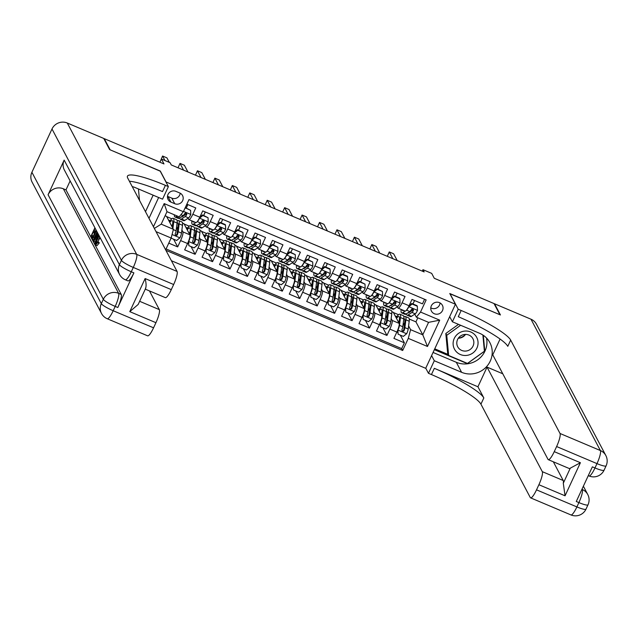 <?xml version="1.0" encoding="UTF-8"?>
<svg xmlns="http://www.w3.org/2000/svg" width="638" height="638" viewBox="0 0 638 638"><rect width="100%" height="100%" fill="white"/><g stroke="black" fill="none" stroke-linecap="round" stroke-linejoin="round"><path stroke-width="0.96" d="M439.486 302.667A6.189 5.973 152.1 0 0 431.44 311.105A6.189 5.973 152.1 0 0 441.344 312.253A6.189 5.973 152.1 0 0 439.486 302.667M430.786 307.875A6.189 5.973 152.1 0 0 440.084 302.962M171.399 260.727L425.698 368.317L455.444 304.238L165.896 181.902M455.444 304.238L449.774 293.52L499.913 314.733L494.011 303.56L434.287 278.296L431.687 273.375L422.97 269.691L422.292 271.142M104.066 139.068L104.257 138.661L163.982 163.934L161.382 159.014L159.907 162.204M160.226 171.175L110.159 149.826L104.257 138.661M424.597 299.27L422.468 303.855L412.004 299.429L409.07 305.746L402.092 302.795A7.736 1.587 112.9 0 1 398.136 308.138A7.736 1.587 112.9 0 1 397.937 307.939L397.322 306.782M402.092 302.795L405.026 296.479L394.563 292.052L391.628 298.369L384.65 295.418A7.736 1.587 112.9 0 1 380.695 300.761A7.736 1.587 112.9 0 1 380.495 300.562L379.881 299.405M384.65 295.418L387.585 289.094L377.122 284.668L374.187 290.992L367.217 288.041A7.736 1.587 112.9 0 1 363.253 293.384A7.736 1.587 112.9 0 1 363.054 293.177L362.448 292.029M367.217 288.041L370.152 281.717L359.688 277.291L356.754 283.615L349.776 280.664A7.736 1.587 112.9 0 1 345.82 285.999A7.736 1.587 112.9 0 1 345.621 285.8L345.006 284.644M349.776 280.664L352.71 274.34L342.247 269.914L339.312 276.238L332.334 273.287A7.736 1.587 112.9 0 1 328.379 278.623A7.736 1.587 112.9 0 1 328.179 278.423L327.565 277.267M332.334 273.287L335.269 266.963L324.806 262.537L321.871 268.853L314.901 265.902A7.736 1.587 112.9 0 1 310.937 271.246A7.736 1.587 112.9 0 1 310.738 271.046L310.132 269.89M314.901 265.902L317.836 259.586L307.372 255.16L304.438 261.476L297.46 258.526A7.736 1.587 112.9 0 1 293.504 263.869A7.736 1.587 112.9 0 1 293.297 263.669L292.69 262.513M297.46 258.526L300.394 252.209L289.931 247.783L286.996 254.099L280.018 251.149A7.736 1.587 112.9 0 1 276.063 256.492A7.736 1.587 112.9 0 1 275.863 256.293L275.249 255.136M280.018 251.149L282.953 244.825L272.49 240.398L269.555 246.723L262.585 243.772A7.736 1.587 112.9 0 1 258.621 249.115A7.736 1.587 112.9 0 1 258.422 248.908L257.816 247.759M262.585 243.772L265.52 237.448L255.056 233.022L252.122 239.346L245.144 236.395A7.736 1.587 112.9 0 1 241.18 241.73A7.736 1.587 112.9 0 1 240.981 241.531L240.374 240.374M245.144 236.395L248.078 230.071L237.615 225.645L234.68 231.969L227.702 229.018A7.736 1.587 112.9 0 1 223.747 234.353A7.736 1.587 112.9 0 1 223.547 234.154L222.933 232.998M227.702 229.018L230.637 222.694L220.174 218.268L217.239 224.584L210.269 221.633A7.736 1.587 112.9 0 1 206.305 226.976A7.736 1.587 112.9 0 1 206.106 226.777L205.492 225.621M210.269 221.633L213.204 215.317L202.74 210.891L199.806 217.207A7.736 1.587 112.9 0 1 195.842 222.55L193.489 224.105A14.802 3.038 112.9 0 1 192.405 224.369A14.802 3.038 112.9 0 1 191.894 220.876M168.767 243.134L177.675 246.906L173.608 239.202M182.556 223.133L183.999 223.739L189.853 234.816A7.736 1.587 112.9 0 1 187.58 243.533L184.653 249.857L195.116 254.283L191.041 246.579M199.997 230.509L201.441 231.115L207.294 242.201A7.736 1.587 -67.1 0 1 205.021 250.909L202.087 257.234L212.55 261.66L208.482 253.964M217.43 237.886L218.874 238.492L224.736 249.578A7.736 1.587 -67.1 0 1 222.463 258.286L219.528 264.611L229.991 269.037L225.924 261.341M234.872 245.263L236.315 245.877L242.169 256.954A7.736 1.587 -67.1 0 1 239.904 265.671L236.969 271.987L247.432 276.413L243.357 268.718M252.313 252.64L253.757 253.254L259.61 264.331A7.736 1.587 -67.1 0 1 257.337 273.048L254.403 279.364L264.866 283.79L260.798 276.094M269.754 260.017L271.19 260.631L277.051 271.708A7.736 1.587 -67.1 0 1 274.779 280.425L271.844 286.741L282.307 291.175L278.24 283.471M287.188 267.402L288.631 268.008L294.485 279.085A7.736 1.587 -67.1 0 1 292.22 287.802L289.285 294.126L299.748 298.552L295.681 290.848M304.629 274.779L306.073 275.385L311.926 286.47A7.736 1.587 -67.1 0 1 309.653 295.179L306.719 301.503L317.182 305.929L313.114 298.233M322.07 282.156L323.514 282.762L329.368 293.847A7.736 1.587 -67.1 0 1 327.095 302.556L324.16 308.88L334.623 313.306L330.556 305.61M339.504 289.532L340.947 290.146L346.801 301.224A7.736 1.587 -67.1 0 1 344.536 309.94L341.601 316.257L352.064 320.683L347.997 312.987M356.945 296.909L358.389 297.523L364.242 308.601A7.736 1.587 -67.1 0 1 361.969 317.317L359.034 323.633L369.498 328.06L365.43 320.364M374.386 304.286L375.83 304.9L381.684 315.977A7.736 1.587 -67.1 0 1 379.411 324.694L376.476 331.01L386.939 335.444L382.872 327.741M395.233 302.827L394.547 301.535M377.792 295.45L377.114 294.158M360.35 288.065L359.673 286.773M342.917 280.688L342.231 279.396M325.476 273.311L324.79 272.019M308.034 265.934L307.356 264.642M290.601 258.557L289.915 257.266M273.16 251.181L272.474 249.889M255.718 243.804L255.041 242.504M238.285 236.419L237.599 235.127M220.844 229.042L220.158 227.75M203.402 221.665L202.724 220.373M161.382 159.014L170.107 162.706L171.287 164.939L424.15 271.924L422.97 269.691M170.92 202.094L174.756 203.721A5.997 5.79 152.1 0 0 182.548 195.547A5.997 5.79 152.1 0 0 179.741 192.979L175.905 191.36A5.997 5.79 152.1 0 0 168.105 199.527A5.997 5.79 152.1 0 0 170.92 202.094L167.969 196.512L171.805 198.131A5.997 5.79 152.1 0 0 180.211 193.21M148.989 218.316L158.647 197.509M409.261 319.048L415.936 321.871L422.787 334.822L428.569 322.357L416.367 317.19L420.522 312.054L426.152 299.932L188.984 199.582L183.353 211.704L179.198 216.848L166.989 211.68L161.199 224.153L173.408 229.313L171.136 238.03L165.649 249.849M420.522 312.054L439.71 320.164L427.484 346.49L408.304 338.371L402.674 350.493L165.904 250.319M171.136 238.03L156.031 231.642M153.431 226.729L164.173 203.594L183.353 211.704M391.166 318.553L392.147 320.404A7.736 1.587 112.9 0 1 389.874 329.12L386.939 335.444M391.82 311.663L393.263 312.277L399.117 323.354L392.147 320.404M373.724 311.177L374.705 313.027A7.736 1.587 112.9 0 1 372.433 321.743L369.498 328.06M351.562 294.86L351.586 294.9A14.802 3.038 -67.1 0 1 353.037 294.373A14.802 3.038 -67.1 0 1 353.572 297.699L356.889 299.102A14.802 3.038 -67.1 0 0 356.347 295.769L353.037 294.373M356.291 303.792L357.264 305.65A7.736 1.587 112.9 0 1 354.999 314.367L352.064 320.683M338.85 296.415L339.831 298.273A7.736 1.587 112.9 0 1 337.558 306.982L334.623 313.306M321.408 289.038L322.389 290.896A7.736 1.587 112.9 0 1 320.116 299.605L317.182 305.929M299.246 272.721L299.27 272.769A14.802 3.038 -67.1 0 1 300.721 272.235A14.802 3.038 -67.1 0 1 301.256 275.56L304.573 276.964A14.802 3.038 -67.1 0 0 304.031 273.638L300.721 272.235M303.967 281.661L304.948 283.511A7.736 1.587 112.9 0 1 302.683 292.228L299.748 298.552M286.534 274.284L287.515 276.134A7.736 1.587 112.9 0 1 285.242 284.851L282.307 291.175M269.092 266.907L270.073 268.757A7.736 1.587 112.9 0 1 267.8 277.474L264.866 283.79M251.651 259.522L252.632 261.381A7.736 1.587 112.9 0 1 250.367 270.097L247.432 276.413M234.218 252.146L235.199 254.004A7.736 1.587 112.9 0 1 232.926 262.712L229.991 269.037M216.776 244.769L217.757 246.627A7.736 1.587 112.9 0 1 215.484 255.336L212.55 261.66M199.335 237.392L200.316 239.242A7.736 1.587 112.9 0 1 198.043 247.959L195.116 254.283M186.854 204.168L195.762 207.94L192.828 214.256A7.736 1.587 112.9 0 1 188.864 219.6A7.736 1.587 112.9 0 1 188.665 219.4L188.058 218.244M185.969 214.288L185.283 212.996M181.902 230.015L182.883 231.865A7.736 1.587 112.9 0 1 180.61 240.582L177.675 246.906M166.071 248.94L401.685 348.619L404.38 342.821L400.313 335.117M399.117 323.354A7.736 1.587 -67.1 0 1 396.852 332.071L393.917 338.395L404.38 342.821M416.367 317.19L414.764 314.159M412.674 310.204L411.988 308.912M165.106 215.748L166.558 216.362L173.408 229.313M160.29 171.04L165.96 181.766M415.936 321.871L417.818 317.812M403.878 316.99L403.902 317.038A14.802 3.038 -67.1 0 1 405.353 316.504A14.802 3.038 -67.1 0 1 405.888 319.829L409.205 321.233A14.802 3.038 -67.1 0 0 408.663 317.907L405.353 316.504M408.607 325.93L410.577 329.663L422.787 334.822L427.484 346.49M166.701 216.625L171.829 218.802M184.143 224.01L189.271 226.179M201.576 231.387L206.712 233.556M219.017 238.764L224.153 240.933M236.459 246.14L241.587 248.31M253.892 253.517L259.028 255.686M271.333 260.894L276.469 263.071M288.775 268.279L293.903 270.448M306.216 275.656L311.344 277.825M323.649 283.033L328.785 285.202M341.091 290.41L346.219 292.579M358.532 297.786L363.66 299.956M375.965 305.163L381.101 307.341M393.407 312.54L398.535 314.717M186.727 207.047L187.867 204.599M168.472 219.982L170.131 220.676M204.168 214.424L205.308 211.976M185.913 227.359L187.572 228.061M203.347 234.736L205.005 235.438M214.631 232.631A14.802 3.038 -67.1 0 0 215.253 234.034A14.802 3.038 -67.1 0 0 216.338 233.771L220.118 231.267A5.128 1.053 -67.1 0 0 221.689 229.154L221.043 227.678L219.6 228.268A5.128 1.053 112.9 0 1 218.021 230.382L214.24 232.886L210.931 231.482L213.283 229.927A7.736 1.587 -67.1 0 0 217.239 224.584M221.609 221.801L222.742 219.352M220.788 242.113L222.447 242.815M232.065 240.008A14.802 3.038 -67.1 0 0 232.695 241.411A14.802 3.038 -67.1 0 0 233.779 241.148L237.551 238.652A5.128 1.053 -67.1 0 0 239.13 236.531L238.484 235.063L237.041 235.645A5.128 1.053 112.9 0 1 235.462 237.767L231.682 240.263L228.372 238.867L230.725 237.304A7.736 1.587 -67.1 0 0 234.68 231.969M239.043 229.178L240.183 226.729M238.229 249.49L239.888 250.192M249.506 247.392A14.802 3.038 -67.1 0 0 250.128 248.788A14.802 3.038 -67.1 0 0 251.213 248.525L254.993 246.029A5.128 1.053 -67.1 0 0 256.572 243.907L255.918 242.44L254.474 243.022A5.128 1.053 112.9 0 1 252.903 245.144L249.123 247.64L245.805 246.244L248.158 244.681A7.736 1.587 -67.1 0 0 252.122 239.346M256.484 236.554L257.624 234.106M255.671 256.867L257.321 257.569M266.947 254.769A14.802 3.038 -67.1 0 0 267.569 256.165A14.802 3.038 -67.1 0 0 268.654 255.91L272.434 253.406A5.128 1.053 -67.1 0 0 274.005 251.284L273.359 249.817L271.916 250.399A5.128 1.053 112.9 0 1 270.337 252.52L266.564 255.025L263.247 253.621L265.599 252.066A7.736 1.587 -67.1 0 0 269.555 246.723M273.925 243.931L275.058 241.491M273.104 264.252L274.763 264.945M284.381 262.146A14.802 3.038 -67.1 0 0 285.011 263.542A14.802 3.038 -67.1 0 0 286.095 263.287L289.867 260.782A5.128 1.053 -67.1 0 0 291.446 258.669L290.8 257.194L289.357 257.784A5.128 1.053 112.9 0 1 287.778 259.897L283.998 262.401L280.688 260.998L283.041 259.443A7.736 1.587 -67.1 0 0 286.996 254.099M291.367 251.316L292.499 248.868M290.545 271.629L292.204 272.33M301.822 269.523A14.802 3.038 -67.1 0 0 302.444 270.919A14.802 3.038 -67.1 0 0 303.529 270.664L307.309 268.159A5.128 1.053 -67.1 0 0 308.888 266.046L308.234 264.571L306.79 265.161A5.128 1.053 112.9 0 1 305.219 267.274L301.439 269.778L298.121 268.375L300.474 266.82A7.736 1.587 -67.1 0 0 304.438 261.476M308.8 258.693L309.94 256.245M307.987 279.005L309.637 279.707M319.263 276.9A14.802 3.038 -67.1 0 0 319.885 278.304A14.802 3.038 -67.1 0 0 320.97 278.04L324.75 275.536A5.128 1.053 -67.1 0 0 326.321 273.423L325.675 271.947L324.232 272.538A5.128 1.053 112.9 0 1 322.653 274.651L318.88 277.155L315.563 275.752L317.915 274.196A7.736 1.587 -67.1 0 0 321.871 268.853M326.241 266.07L327.374 263.622M325.42 286.382L327.079 287.084M336.697 284.277A14.802 3.038 -67.1 0 0 337.327 285.68A14.802 3.038 -67.1 0 0 338.411 285.417L342.191 282.921A5.128 1.053 -67.1 0 0 343.762 280.8L343.116 279.332L341.673 279.915A5.128 1.053 112.9 0 1 340.094 282.036L336.314 284.532L333.004 283.128L335.357 281.573A7.736 1.587 -67.1 0 0 339.312 276.238M343.683 273.447L344.815 270.998M342.861 293.759L344.52 294.461M354.138 291.662A14.802 3.038 -67.1 0 0 354.76 293.057A14.802 3.038 -67.1 0 0 355.844 292.794L359.625 290.298A5.128 1.053 -67.1 0 0 361.204 288.177L360.55 286.709L359.106 287.291A5.128 1.053 112.9 0 1 357.535 289.413L353.755 291.909L350.445 290.513L352.79 288.95A7.736 1.587 -67.1 0 0 356.754 283.615M361.116 280.824L362.256 278.375M360.303 301.136L361.953 301.838M371.579 299.039A14.802 3.038 -67.1 0 0 372.201 300.434A14.802 3.038 -67.1 0 0 373.286 300.179L377.066 297.675A5.128 1.053 -67.1 0 0 378.645 295.553L377.991 294.086L376.548 294.668A5.128 1.053 112.9 0 1 374.977 296.79L371.196 299.294L367.879 297.89L370.231 296.335A7.736 1.587 -67.1 0 0 374.187 290.992M378.557 288.201L379.69 285.76M377.736 308.513L379.395 309.215M389.021 306.415A14.802 3.038 -67.1 0 0 389.643 307.811A14.802 3.038 -67.1 0 0 390.727 307.556L394.507 305.052A5.128 1.053 -67.1 0 0 396.078 302.938L395.432 301.463L393.989 302.045A5.128 1.053 112.9 0 1 392.41 304.166L388.63 306.671L385.32 305.267L387.673 303.712A7.736 1.587 -67.1 0 0 391.628 298.369M395.999 295.585L397.131 293.137M395.177 315.898L396.836 316.6M401.685 348.619L402.674 350.493M408.304 338.371L410.577 329.663M406.454 313.792A14.802 3.038 -67.1 0 0 407.084 315.188A14.802 3.038 -67.1 0 0 408.161 314.933L411.941 312.429A5.128 1.053 -67.1 0 0 413.52 310.315L412.866 308.84L411.422 309.43A5.128 1.053 112.9 0 1 409.851 311.543L406.071 314.048L402.761 312.644L405.106 311.089A7.736 1.587 -67.1 0 0 409.07 305.746M413.432 302.962L414.572 300.514M166.989 211.68L164.173 203.594M161.199 224.153L154.332 228.428M439.71 320.164L428.569 322.357M167.491 196.281A5.997 5.79 152.1 0 0 167.969 196.512M177.165 215.987L176.056 216.729A14.802 3.038 112.9 0 1 174.971 216.984A14.802 3.038 112.9 0 1 174.333 214.791M185.187 207.757L190.626 210.357L190.762 214.551A5.128 1.053 112.9 0 1 188.553 217.917L184.773 220.421A14.802 3.038 112.9 0 1 183.688 220.676L180.379 219.273A14.802 3.038 -67.1 0 0 181.455 219.017L185.235 216.513A5.128 1.053 -67.1 0 0 186.814 214.4L186.16 212.925L184.725 213.515A5.128 1.053 112.9 0 1 183.146 215.628L179.366 218.132A14.802 3.038 112.9 0 1 178.281 218.387L174.971 216.984M184.246 215.429A12.281 2.52 112.9 0 1 184.542 213.834M186.32 208.084A12.281 2.52 112.9 0 1 187.795 204.567M185.395 208.14L184.781 208.634M190.626 210.357L185.251 207.629M164.955 160.529L162.57 156.015L166.925 157.857L169.309 162.371M179.749 217.877A14.802 3.038 -67.1 0 0 180.379 219.273M186.814 214.4L186.471 213.754A2.616 0.534 112.9 0 1 186.033 214.24L182.253 216.745A12.281 2.52 112.9 0 1 181.352 216.96A12.281 2.52 112.9 0 1 181.24 216.888M160.672 160.553L162.57 156.015M171.367 237.145L171.407 238.269L176.638 240.486L179.988 237.759A5.128 1.053 -67.1 0 0 181.503 233.093L182.5 225.318A14.802 3.038 -67.1 0 0 181.958 221.992L178.648 220.589A14.802 3.038 -67.1 0 0 177.181 221.139M177.954 226.897A12.281 2.52 -67.1 0 0 176.24 229.712M172.914 228.388L173.775 221.633A14.802 3.038 -67.1 0 0 173.241 218.3A14.802 3.038 -67.1 0 0 169.397 221.721M172.236 227.096L172.707 223.38A12.281 2.52 -67.1 0 0 172.26 220.62A12.281 2.52 -67.1 0 0 169.78 222.455M173.241 218.3L176.551 219.703A14.802 3.038 112.9 0 1 177.093 223.029L176.096 230.804A5.128 1.053 112.9 0 1 175.155 234.122L175.857 235.693L177.244 235.007A5.128 1.053 -67.1 0 0 178.193 231.69L179.182 223.914A14.802 3.038 -67.1 0 0 178.648 220.589M177.101 222.933A12.281 2.52 112.9 0 1 177.667 222.901A12.281 2.52 112.9 0 1 178.114 225.669L177.125 233.444A2.616 0.534 112.9 0 1 176.909 234.361L175.857 235.151M172.547 224.608A12.281 2.52 -67.1 0 0 171.654 225.996M171.407 238.269L171.183 237.854M138.438 188.96L139.515 200.38M475.773 335.907A12.577 12.138 152.1 0 0 458.379 333.475A12.577 12.138 152.1 0 0 455.388 350.605A12.577 12.138 152.1 0 0 472.79 353.037A12.577 12.138 152.1 0 0 475.773 335.907M472.28 337.693A8.613 8.31 152.1 0 0 457.693 346.745A8.613 8.31 152.1 0 0 469.72 349.768A8.613 8.31 152.1 0 0 472.28 337.693M482.886 335.03L484.409 351.219L467.479 363.429L448.65 355.462L447.709 353.675L445.81 333.499L458.483 324.367M448.65 355.462L446.752 335.285L460.636 325.276M445.81 333.499L446.752 335.285M465.565 334.352A12.09 11.675 -27.9 0 1 458.236 338.22A8.613 8.31 -27.9 0 0 465.573 334.352M99.488 238.373L97.925 241.977M99.185 235.885L97.646 238.708L96.131 243.748L97.734 241.898L99.129 242.488L99.169 243.206L96.992 245.574M100.788 238.907L99.337 238.309L99.791 237.025M95.995 229.847L95.636 231.506M94.432 233.205L93.411 236.299M64.151 160.114L119.402 264.658A11.612 11.205 152.1 0 0 119.601 274.507L64.35 169.971A11.612 11.205 -27.9 0 1 64.151 160.114L48.073 194.757A11.612 11.205 -27.9 0 1 63.361 188.792L65.977 189.893L121.22 294.437A11.612 2.385 112.9 0 1 117.815 307.508L133.892 272.873A11.612 2.385 112.9 0 1 127.951 280.88L125.335 279.779A11.612 2.385 -67.1 0 0 131.276 271.764L133.892 272.873M65.977 189.893L70.14 180.921M109.632 149.611L160.122 170.968L168.384 186.607L165.417 185.347A48.368 7.816 24.9 0 0 127.448 176.152A48.368 7.816 24.9 0 0 127.72 178.074L177.069 271.445A11.612 2.385 112.9 0 1 173.656 284.516L133.286 267.434L131.276 271.764A11.612 1.874 24.9 0 1 119.402 264.658L121.411 260.328L51.997 128.98A11.612 11.205 -27.9 0 1 67.285 123.022L103.731 138.438L109.632 149.611M168.384 186.607L162.554 199.16L135.264 187.612A21.764 21.006 152.1 0 0 132.226 186.591M145.839 287.945L138.175 304.462L129.777 311.639L145.129 278.559L171.287 289.628L173.656 284.516M171.287 289.628A11.612 2.385 112.9 0 1 165.346 297.635L145.281 289.15M31.9 172.276L101.314 303.624A11.612 11.205 152.1 0 0 101.514 313.473L32.099 182.125A11.612 11.205 -27.9 0 1 31.9 172.276L51.997 128.98M145.48 211.672L153.136 195.18M149.444 290.904L159.341 309.629A11.612 2.385 112.9 0 1 155.935 322.7L129.777 311.639M117.815 307.508L115.199 306.399L113.189 310.73L153.559 327.812L155.935 322.7M153.559 327.812A11.612 2.385 112.9 0 1 147.625 335.819L107.256 318.745A11.612 2.385 -67.1 0 0 113.189 310.73A11.612 1.874 24.9 0 1 101.314 303.624L103.324 299.294L48.073 194.757M165.417 185.347L162.523 191.583A48.368 7.816 24.9 0 0 129.394 181.24M145.129 278.559C146.277 283.32 146.397 286.614 145.472 288.432M95.11 228.165L94.025 230.501L94.767 231.905L94.209 233.109L93.467 231.698L91.792 235.294L92.63 236.873L92.071 238.078L92.502 238.253M92.071 238.078L91.043 236.116L94.903 227.782M92.63 236.873L93.06 237.057M91.792 235.294L93.188 235.885M94.209 233.109L94.783 233.349M94.767 231.905L95.333 232.152M94.025 230.501L95.413 231.092M97.287 232.28L95.947 235.542C94.408 238.867 93.371 240.199 92.853 239.553L92.35 238.588L96.21 230.262M94.464 240.366L92.853 239.553M96.418 230.637L93.1 237.767L94.073 238.221L97.056 231.849M95.947 235.542L96.529 235.781M93.1 237.767L94.097 238.189M98.34 234.274L94.918 243.461L96.027 239.553L95.429 238.413L93.778 241.308L93.571 240.901L97.885 233.428M98.077 233.787L96.043 237.328L96.529 238.245L98.156 233.931M93.778 241.308L95.15 241.882M94.918 243.461L95.525 243.716M96.043 237.328L96.761 237.631M97.646 238.708L99.042 239.298M100.022 237.464L99.68 238.373L100.74 238.819M97.734 241.898L97.773 242.615L95.596 244.984C95.285 243.883 95.907 241.666 97.447 238.333L98.97 235.47M97.773 242.615L99.169 243.206M97.135 245.726L95.596 244.984M494.346 304.19L494.538 303.784L530.983 319.207L600.398 450.548A11.612 11.205 152.1 0 1 605.837 455.516A11.612 11.612 0 0 1 606.1 465.828A11.612 1.874 -155.1 0 1 596.985 463.619L556.615 446.544A11.612 2.385 -67.1 0 0 560.02 433.473L600.398 450.548A11.612 2.385 112.9 0 1 596.985 463.619L594.975 467.949L592.359 466.849L576.281 501.484L578.897 502.585L576.888 506.915A11.612 2.385 112.9 0 1 570.954 514.93L530.577 497.847A11.612 2.385 -67.1 0 0 536.518 489.84L576.888 506.915A11.612 1.874 24.9 0 0 586.003 509.124A11.612 11.612 0 0 1 570.954 514.93M494.538 303.784L500.439 314.957L449.886 293.727M431.591 355.629L434.303 360.749L461.593 372.297A21.764 21.006 152.1 0 0 486.212 367.033A21.764 21.006 152.1 0 0 489.88 342.646A21.764 21.006 152.1 0 0 479.68 333.331L452.39 321.783L458.212 309.231L461.178 310.483A48.368 7.816 -155.1 0 1 510.679 340.102L560.02 433.473M434.303 360.749L428.473 373.31L431.44 374.562A48.368 7.816 -155.1 0 1 480.932 404.173L530.282 497.544A11.612 2.385 -67.1 0 0 530.577 497.847M477.926 386.772L434.334 368.325A48.368 7.816 -155.1 0 1 483.827 397.945L477.926 386.772L487.049 367.113L502.768 373.764M500.08 339.049L492.759 354.824L548.002 459.36A11.612 2.385 -67.1 0 0 548.305 459.663A11.612 2.385 -67.1 0 0 554.247 451.648L580.405 462.717L565.053 495.798L563.29 483.245L570.284 468.164A11.612 2.385 112.9 0 1 569.232 468.515L548.305 459.663M565.053 495.798L538.895 484.728L536.518 489.84M538.895 484.728A11.612 2.385 -67.1 0 0 542.3 471.657L563.226 480.51A11.612 2.385 112.9 0 1 563.29 483.245M487.049 367.113L542.3 471.657M530.983 319.207A11.612 11.205 -27.9 0 1 536.422 324.168L605.837 455.516M449.678 316.663L452.39 321.783M449.95 293.592L458.212 309.231M425.761 368.182L428.473 373.31M556.615 446.544L554.247 451.648M553.329 461.784L563.226 480.51M461.178 310.483L458.283 316.719A48.368 7.816 -155.1 0 1 507.784 346.33L510.679 340.102M570.284 468.164L580.405 462.717M486.523 338.02A21.764 21.006 -27.9 0 1 478.747 359.034A21.764 21.006 -27.9 0 1 456.306 362.288L433.066 352.455M434.35 349.688L467.303 363.628L484.776 351.028L483.301 335.301M484.306 350.142L484.776 351.028M434.749 348.819L448.131 354.481M197.19 225.254A14.802 3.038 -67.1 0 0 197.812 226.649L201.129 228.053A14.802 3.038 112.9 0 0 202.214 227.798L205.994 225.294A5.128 1.053 112.9 0 0 208.195 221.936L208.06 217.733L202.828 215.516L199.479 218.244A5.128 1.053 112.9 0 1 197.27 221.601L197.19 221.657M194.231 221.872A12.281 2.52 112.9 0 1 193.386 222.048A12.281 2.52 112.9 0 1 192.931 221.314M201.68 222.806A12.281 2.52 112.9 0 1 201.975 221.211M203.761 215.461A12.281 2.52 112.9 0 1 205.229 211.944M208.06 217.733L202.525 214.934L202.828 215.516M199.846 217.111L202.525 214.934M183.569 170.139L180.004 163.392L184.366 165.242L187.931 171.981M197.812 226.649A14.802 3.038 -67.1 0 0 198.897 226.394L202.677 223.89A5.128 1.053 -67.1 0 0 204.256 221.777L203.602 220.301L202.158 220.892A5.128 1.053 112.9 0 1 200.587 223.005L196.807 225.509A14.802 3.038 112.9 0 1 195.722 225.764L192.405 224.369M204.256 221.777L203.913 221.131A2.616 0.534 112.9 0 1 203.474 221.617L199.694 224.121A12.281 2.52 112.9 0 1 198.793 224.337A12.281 2.52 112.9 0 1 198.681 224.265M178.034 167.794L180.004 163.392M215.253 234.034L218.563 235.43A14.802 3.038 112.9 0 0 219.647 235.175L223.428 232.671A5.128 1.053 112.9 0 0 225.637 229.313L225.501 225.11L220.269 222.893L216.92 225.621A5.128 1.053 112.9 0 1 214.711 228.986L214.631 229.034M211.672 229.249A12.281 2.52 112.9 0 1 210.827 229.425A12.281 2.52 112.9 0 1 210.365 228.699M210.931 231.482A14.802 3.038 112.9 0 1 209.846 231.746A14.802 3.038 112.9 0 1 209.328 228.252M219.121 230.182A12.281 2.52 112.9 0 1 219.416 228.587M221.203 222.837A12.281 2.52 112.9 0 1 222.67 219.32M225.501 225.11L225.19 224.528L219.958 222.319L220.269 222.893M217.287 224.488L219.958 222.319M201.01 177.516L197.445 170.769L201.807 172.619L205.372 179.358M214.24 232.886A14.802 3.038 112.9 0 1 213.164 233.149L209.846 231.746M221.689 229.154L221.354 228.508A2.616 0.534 112.9 0 1 220.915 229.002L217.135 231.498A12.281 2.52 112.9 0 1 216.234 231.714A12.281 2.52 112.9 0 1 216.115 231.65M195.475 175.171L197.445 170.769M232.695 241.411L236.004 242.815A14.802 3.038 112.9 0 0 237.089 242.552L240.869 240.047A5.128 1.053 112.9 0 0 243.078 236.69L242.942 232.487L237.711 230.278L234.353 232.998A5.128 1.053 112.9 0 1 232.152 236.363L232.072 236.411M229.114 236.626A12.281 2.52 112.9 0 1 228.268 236.81A12.281 2.52 112.9 0 1 227.806 236.076M228.372 238.867A14.802 3.038 112.9 0 1 227.287 239.122A14.802 3.038 112.9 0 1 226.769 235.637M236.562 237.559A12.281 2.52 112.9 0 1 236.857 235.964M238.636 230.214A12.281 2.52 112.9 0 1 240.111 226.697M242.942 232.487L237.4 229.696L237.711 230.278M234.728 231.873L237.4 229.696M218.451 184.892L214.886 178.154L219.241 179.996L222.806 186.735M231.682 240.263A14.802 3.038 112.9 0 1 230.597 240.526L227.287 239.122M239.13 236.531L238.787 235.885A2.616 0.534 112.9 0 1 238.349 236.379L234.569 238.875A12.281 2.52 112.9 0 1 233.675 239.09A12.281 2.52 112.9 0 1 233.556 239.027M212.917 182.556L214.886 178.154M250.128 248.788L253.446 250.192A14.802 3.038 112.9 0 0 254.53 249.929L258.31 247.432A5.128 1.053 112.9 0 0 260.511 244.067L260.376 239.864L255.144 237.655L251.795 240.374A5.128 1.053 112.9 0 1 249.586 243.74L249.506 243.788M246.547 244.003A12.281 2.52 112.9 0 1 245.702 244.187A12.281 2.52 112.9 0 1 245.247 243.453M245.805 246.244A14.802 3.038 112.9 0 1 244.721 246.499A14.802 3.038 112.9 0 1 244.21 243.014M254.004 244.936A12.281 2.52 112.9 0 1 254.299 243.341M256.077 237.599A12.281 2.52 112.9 0 1 257.545 234.082M260.376 239.864L254.841 237.073L255.144 237.655M252.162 239.25L254.841 237.073M235.885 192.269L232.32 185.53L236.682 187.373L240.247 194.119M249.123 247.64A14.802 3.038 112.9 0 1 248.038 247.903L244.721 246.499M256.572 243.907L256.229 243.269A2.616 0.534 112.9 0 1 255.79 243.756L252.01 246.26A12.281 2.52 112.9 0 1 251.109 246.467A12.281 2.52 112.9 0 1 250.997 246.404M230.35 189.933L232.32 185.53M188.569 241.196L188.84 245.654L194.072 247.863L197.429 245.136A5.128 1.053 -67.1 0 0 198.944 240.47L199.933 232.695A14.802 3.038 -67.1 0 0 199.399 229.369L196.081 227.965A14.802 3.038 -67.1 0 0 194.622 228.516M195.395 234.274A12.281 2.52 -67.1 0 0 193.681 237.089M188.704 241.451A5.128 1.053 -67.1 0 0 190.228 236.786L191.217 229.01A14.802 3.038 -67.1 0 0 190.674 225.677A14.802 3.038 -67.1 0 0 186.83 229.098M189.669 234.473L190.148 230.757A12.281 2.52 -67.1 0 0 189.701 227.997A12.281 2.52 -67.1 0 0 187.221 229.832M188.84 245.654L188.425 241.579M190.674 225.677L193.992 227.08A14.802 3.038 112.9 0 1 194.534 230.406L193.537 238.189A5.128 1.053 112.9 0 1 192.596 241.499L193.298 243.07L194.686 242.384A5.128 1.053 -67.1 0 0 195.635 239.075L196.624 231.299A14.802 3.038 -67.1 0 0 196.081 227.965M194.542 230.318A12.281 2.52 112.9 0 1 195.1 230.286A12.281 2.52 112.9 0 1 195.555 233.045L194.558 240.821A2.616 0.534 112.9 0 1 194.351 241.738L193.298 242.536M189.988 231.985A12.281 2.52 -67.1 0 0 189.095 233.38M206.01 248.573L206.281 253.031L211.513 255.24L214.862 252.52A5.128 1.053 -67.1 0 0 216.386 247.855L217.375 240.071A14.802 3.038 -67.1 0 0 216.84 236.746L213.523 235.342A14.802 3.038 -67.1 0 0 212.055 235.893M212.837 241.65A12.281 2.52 -67.1 0 0 211.114 244.466M206.146 248.828A5.128 1.053 -67.1 0 0 207.661 244.163L208.658 236.387A14.802 3.038 -67.1 0 0 208.116 233.053A14.802 3.038 -67.1 0 0 204.272 236.475M207.111 241.85L207.581 238.134A12.281 2.52 -67.1 0 0 207.135 235.374A12.281 2.52 -67.1 0 0 204.662 237.208M206.281 253.031L205.859 248.956M208.116 233.053L211.433 234.457A14.802 3.038 112.9 0 1 211.968 237.791L210.979 245.566A5.128 1.053 112.9 0 1 210.03 248.876L210.739 250.447L212.127 249.761A5.128 1.053 -67.1 0 0 213.068 246.451L214.065 238.676A14.802 3.038 -67.1 0 0 213.523 235.342M211.983 237.695A12.281 2.52 112.9 0 1 212.542 237.663A12.281 2.52 112.9 0 1 212.988 240.422L211.999 248.198A2.616 0.534 112.9 0 1 211.784 249.115L210.739 249.913M207.43 239.362A12.281 2.52 -67.1 0 0 206.529 240.757M223.452 255.95L223.723 260.408L228.954 262.625L232.304 259.897A5.128 1.053 -67.1 0 0 233.819 255.232L234.816 247.456A14.802 3.038 -67.1 0 0 234.274 244.123L230.964 242.719A14.802 3.038 -67.1 0 0 229.497 243.269M230.27 249.027A12.281 2.52 -67.1 0 0 228.556 251.851M223.587 256.205A5.128 1.053 -67.1 0 0 225.102 251.539L226.091 243.764A14.802 3.038 -67.1 0 0 225.557 240.438A14.802 3.038 -67.1 0 0 221.713 243.852M224.552 249.227L225.023 245.518A12.281 2.52 -67.1 0 0 224.576 242.751A12.281 2.52 -67.1 0 0 222.096 244.593M223.723 260.408L223.3 256.34M225.557 240.438L228.867 241.834A14.802 3.038 112.9 0 1 229.409 245.167L228.42 252.943A5.128 1.053 112.9 0 1 227.471 256.253L228.173 257.832L229.56 257.138A5.128 1.053 -67.1 0 0 230.509 253.828L231.498 246.053A14.802 3.038 -67.1 0 0 230.964 242.719M229.417 245.072A12.281 2.52 112.9 0 1 229.983 245.04A12.281 2.52 112.9 0 1 230.43 247.799L229.441 255.575A2.616 0.534 112.9 0 1 229.225 256.5L228.181 257.289M224.863 246.746A12.281 2.52 -67.1 0 0 223.97 248.134M240.893 263.334L241.156 267.785L246.388 270.002L249.745 267.274A5.128 1.053 -67.1 0 0 251.26 262.609L252.249 254.833A14.802 3.038 -67.1 0 0 251.715 251.5L248.397 250.104A14.802 3.038 -67.1 0 0 246.938 250.646M247.711 256.412A12.281 2.52 -67.1 0 0 245.997 259.227M241.02 263.582A5.128 1.053 -67.1 0 0 242.544 258.916L243.533 251.141A14.802 3.038 -67.1 0 0 242.998 247.815A14.802 3.038 -67.1 0 0 239.146 251.236M241.985 256.604L242.464 252.895A12.281 2.52 -67.1 0 0 242.017 250.128A12.281 2.52 -67.1 0 0 239.537 251.97M241.156 267.785L240.741 263.717M242.998 247.815L246.308 249.219A14.802 3.038 112.9 0 1 246.85 252.544L245.853 260.32A5.128 1.053 112.9 0 1 244.912 263.63L245.614 265.209L247.002 264.515A5.128 1.053 -67.1 0 0 247.951 261.205L248.94 253.43A14.802 3.038 -67.1 0 0 248.397 250.104M246.858 252.449A12.281 2.52 112.9 0 1 247.424 252.417A12.281 2.52 112.9 0 1 247.871 255.184L246.874 262.96A2.616 0.534 112.9 0 1 246.667 263.877L245.614 264.666M242.304 254.123A12.281 2.52 -67.1 0 0 241.411 255.511M267.569 256.165L270.887 257.569A14.802 3.038 112.9 0 0 271.963 257.305L275.744 254.809A5.128 1.053 112.9 0 0 277.953 251.444L277.817 247.241L272.586 245.032L269.236 247.759A5.128 1.053 112.9 0 1 267.027 251.117L266.947 251.173M263.988 251.38A12.281 2.52 112.9 0 1 263.143 251.563A12.281 2.52 112.9 0 1 262.681 250.83M263.247 253.621A14.802 3.038 112.9 0 1 262.162 253.876A14.802 3.038 112.9 0 1 261.644 250.391M271.437 252.321A12.281 2.52 112.9 0 1 271.732 250.718M273.519 244.976A12.281 2.52 112.9 0 1 274.986 241.459M277.817 247.241L272.282 244.45L272.586 245.032M269.603 246.627L272.282 244.45M253.326 199.654L249.761 192.907L254.123 194.749L257.688 201.496M266.564 255.025A14.802 3.038 112.9 0 1 265.48 255.28L262.162 253.876M274.005 251.284L273.67 250.646A2.616 0.534 112.9 0 1 273.231 251.133L269.451 253.637A12.281 2.52 112.9 0 1 268.55 253.852A12.281 2.52 112.9 0 1 268.431 253.78M247.791 197.309L249.761 192.907M258.326 270.711L258.597 275.161L263.829 277.378L267.178 274.651A5.128 1.053 -67.1 0 0 268.702 269.986L269.691 262.21A14.802 3.038 -67.1 0 0 269.156 258.884L265.839 257.481A14.802 3.038 -67.1 0 0 264.371 258.023M265.153 263.789A12.281 2.52 -67.1 0 0 263.43 266.604M258.462 270.959A5.128 1.053 -67.1 0 0 259.977 266.293L260.974 258.518A14.802 3.038 -67.1 0 0 260.432 255.192A14.802 3.038 -67.1 0 0 256.588 258.613M259.427 263.988L259.897 260.272A12.281 2.52 -67.1 0 0 259.451 257.505A12.281 2.52 -67.1 0 0 256.978 259.347M258.597 275.161L258.175 271.094M260.432 255.192L263.749 256.596A14.802 3.038 112.9 0 1 264.284 259.921L263.295 267.697A5.128 1.053 112.9 0 1 262.346 271.006L263.055 272.586L264.443 271.892A5.128 1.053 -67.1 0 0 265.384 268.582L266.381 260.806A14.802 3.038 -67.1 0 0 265.839 257.481M264.299 259.825A12.281 2.52 112.9 0 1 264.858 259.794A12.281 2.52 112.9 0 1 265.304 262.561L264.315 270.337A2.616 0.534 112.9 0 1 264.1 271.254L263.055 272.043M259.746 261.5A12.281 2.52 -67.1 0 0 258.845 262.888M285.011 263.542L288.32 264.945A14.802 3.038 112.9 0 0 289.405 264.69L293.185 262.186A5.128 1.053 112.9 0 0 295.394 258.821L295.258 254.626L290.027 252.409L286.669 255.136A5.128 1.053 112.9 0 1 284.468 258.494L284.389 258.549M281.43 258.757A12.281 2.52 112.9 0 1 280.584 258.94A12.281 2.52 112.9 0 1 280.122 258.207M280.688 260.998A14.802 3.038 112.9 0 1 279.603 261.253A14.802 3.038 112.9 0 1 279.085 257.768M288.878 259.698A12.281 2.52 112.9 0 1 289.173 258.103M290.96 252.353A12.281 2.52 112.9 0 1 292.427 248.836M295.258 254.626L289.716 251.827L290.027 252.409M287.044 254.004L289.716 251.827M270.767 207.031L267.202 200.284L271.565 202.126L275.122 208.873M283.998 262.401A14.802 3.038 112.9 0 1 282.913 262.657L279.603 261.253M291.446 258.669L291.103 258.023A2.616 0.534 112.9 0 1 290.665 258.51L286.885 261.014A12.281 2.52 112.9 0 1 285.991 261.229A12.281 2.52 112.9 0 1 285.872 261.157M265.233 204.686L267.202 200.284M275.768 278.088L276.039 282.538L281.27 284.755L284.62 282.028A5.128 1.053 -67.1 0 0 286.135 277.363L287.132 269.587A14.802 3.038 -67.1 0 0 286.59 266.261L283.28 264.858A14.802 3.038 -67.1 0 0 281.813 265.408M282.586 271.166A12.281 2.52 -67.1 0 0 280.872 273.981M275.903 278.343A5.128 1.053 -67.1 0 0 277.418 273.678L278.407 265.902A14.802 3.038 -67.1 0 0 277.873 262.569A14.802 3.038 -67.1 0 0 274.029 265.99M276.868 271.365L277.339 267.649A12.281 2.52 -67.1 0 0 276.892 264.89A12.281 2.52 -67.1 0 0 274.412 266.724M276.039 282.538L275.616 278.471M277.873 262.569L281.183 263.972A14.802 3.038 112.9 0 1 281.725 267.298L280.736 275.074A5.128 1.053 112.9 0 1 279.787 278.391L280.489 279.962L281.884 279.277A5.128 1.053 -67.1 0 0 282.825 275.959L283.814 268.183A14.802 3.038 -67.1 0 0 283.28 264.858M281.733 267.202A12.281 2.52 112.9 0 1 282.299 267.17A12.281 2.52 112.9 0 1 282.746 269.938L281.757 277.713A2.616 0.534 112.9 0 1 281.541 278.631L280.497 279.42M277.179 268.877A12.281 2.52 -67.1 0 0 276.286 270.265M302.444 270.919L305.761 272.322A14.802 3.038 112.9 0 0 306.846 272.067L310.626 269.563A5.128 1.053 112.9 0 0 312.827 266.206L312.692 262.003L307.46 259.786L304.111 262.513A5.128 1.053 112.9 0 1 301.902 265.871L301.822 265.926M298.863 266.142A12.281 2.52 112.9 0 1 298.018 266.317A12.281 2.52 112.9 0 1 297.563 265.583M298.121 268.375A14.802 3.038 112.9 0 1 297.045 268.638A14.802 3.038 112.9 0 1 296.526 265.145M306.32 267.075A12.281 2.52 112.9 0 1 306.615 265.48M308.393 259.73A12.281 2.52 112.9 0 1 309.861 256.213M312.692 262.003L307.157 259.203L307.46 259.786M304.478 261.381L307.157 259.203M288.201 214.408L284.644 207.661L288.998 209.511L292.563 216.25M301.439 269.778A14.802 3.038 112.9 0 1 300.354 270.034L297.045 268.638M308.888 266.046L308.545 265.4A2.616 0.534 112.9 0 1 308.106 265.886L304.326 268.391A12.281 2.52 112.9 0 1 303.425 268.606A12.281 2.52 112.9 0 1 303.313 268.534M282.666 212.063L284.644 207.661M293.209 285.465L293.472 289.923L298.712 292.132L302.061 289.405A5.128 1.053 -67.1 0 0 303.576 284.739L304.573 276.964M300.027 278.543A12.281 2.52 -67.1 0 0 298.313 281.358M293.336 285.72A5.128 1.053 -67.1 0 0 294.86 281.055L295.849 273.279A14.802 3.038 -67.1 0 0 295.314 269.946A14.802 3.038 -67.1 0 0 291.462 273.367M294.301 278.742L294.78 275.026A12.281 2.52 -67.1 0 0 294.333 272.266A12.281 2.52 -67.1 0 0 291.853 274.101M293.472 289.923L293.057 285.848M295.314 269.946L298.624 271.349A14.802 3.038 112.9 0 1 299.166 274.675L298.169 282.459A5.128 1.053 112.9 0 1 297.228 285.768L297.93 287.339L299.318 286.653A5.128 1.053 -67.1 0 0 300.267 283.344L301.256 275.56M299.174 274.587A12.281 2.52 112.9 0 1 299.74 274.555A12.281 2.52 112.9 0 1 300.187 277.315L299.19 285.09A2.616 0.534 112.9 0 1 298.983 286.007L297.93 286.805M294.62 276.254A12.281 2.52 -67.1 0 0 293.727 277.65M319.885 278.304L323.203 279.699A14.802 3.038 112.9 0 0 324.279 279.444L328.06 276.94A5.128 1.053 112.9 0 0 330.269 273.582L330.133 269.38L324.901 267.163L321.552 269.89A5.128 1.053 112.9 0 1 319.343 273.255L319.263 273.303M316.304 273.519A12.281 2.52 112.9 0 1 315.459 273.694A12.281 2.52 112.9 0 1 314.997 272.96M315.563 275.752A14.802 3.038 112.9 0 1 314.478 276.015A14.802 3.038 112.9 0 1 313.96 272.522M323.753 274.452A12.281 2.52 112.9 0 1 324.048 272.857M325.835 267.107A12.281 2.52 112.9 0 1 327.302 263.59M330.133 269.38L329.83 268.797L324.598 266.588L324.901 267.163M321.919 268.757L324.598 266.588M305.642 221.785L302.077 215.038L306.439 216.888L310.004 223.627M318.88 277.155A14.802 3.038 112.9 0 1 317.796 277.418L314.478 276.015M326.321 273.423L325.986 272.777A2.616 0.534 112.9 0 1 325.547 273.271L321.767 275.768A12.281 2.52 112.9 0 1 320.866 275.983A12.281 2.52 112.9 0 1 320.747 275.919M300.107 219.44L302.077 215.038M310.642 292.842L310.913 297.3L316.145 299.509L319.494 296.79A5.128 1.053 -67.1 0 0 321.018 292.116L322.007 284.341A14.802 3.038 -67.1 0 0 321.472 281.015L318.155 279.611A14.802 3.038 -67.1 0 0 316.687 280.162M317.469 285.92A12.281 2.52 -67.1 0 0 315.746 288.735M310.778 293.097A5.128 1.053 -67.1 0 0 312.301 288.432L313.29 280.656A14.802 3.038 -67.1 0 0 312.748 277.323A14.802 3.038 -67.1 0 0 308.904 280.744M311.743 286.119L312.221 282.403A12.281 2.52 -67.1 0 0 311.767 279.643A12.281 2.52 -67.1 0 0 309.294 281.478M310.913 297.3L310.499 293.225M312.748 277.323L316.065 278.726A14.802 3.038 112.9 0 1 316.6 282.06L315.611 289.835A5.128 1.053 112.9 0 1 314.67 293.145L315.371 294.716L316.759 294.03A5.128 1.053 -67.1 0 0 317.7 290.721L318.697 282.945A14.802 3.038 -67.1 0 0 318.155 279.611M316.615 281.964A12.281 2.52 112.9 0 1 317.174 281.932A12.281 2.52 112.9 0 1 317.62 284.692L316.631 292.467A2.616 0.534 112.9 0 1 316.416 293.384L315.371 294.182M312.062 283.631A12.281 2.52 -67.1 0 0 311.169 285.026M337.327 285.68L340.636 287.084A14.802 3.038 112.9 0 0 341.721 286.821L345.501 284.317A5.128 1.053 112.9 0 0 347.71 280.959L347.574 276.756L342.343 274.539L338.985 277.267A5.128 1.053 112.9 0 1 336.784 280.632L336.704 280.68M333.746 280.895A12.281 2.52 112.9 0 1 332.9 281.071A12.281 2.52 112.9 0 1 332.438 280.345M333.004 283.128A14.802 3.038 112.9 0 1 331.919 283.392A14.802 3.038 112.9 0 1 331.401 279.907M341.194 281.829A12.281 2.52 112.9 0 1 341.489 280.234M343.276 274.484A12.281 2.52 112.9 0 1 344.743 270.967M347.574 276.756L347.263 276.174L342.032 273.965L342.343 274.539M339.36 276.142L342.032 273.965M323.083 229.162L319.518 222.423L323.881 224.265L327.438 231.004M336.314 284.532A14.802 3.038 112.9 0 1 335.229 284.795L331.919 283.392M343.762 280.8L343.427 280.154A2.616 0.534 112.9 0 1 342.981 280.648L339.201 283.144A12.281 2.52 112.9 0 1 338.307 283.36A12.281 2.52 112.9 0 1 338.188 283.296M317.549 226.825L319.518 222.423M328.084 300.219L328.355 304.677L333.586 306.894L336.936 304.166A5.128 1.053 -67.1 0 0 338.459 299.501L339.448 291.726A14.802 3.038 -67.1 0 0 338.906 288.392L335.596 286.988A14.802 3.038 -67.1 0 0 334.129 287.539M334.902 293.297A12.281 2.52 -67.1 0 0 333.188 296.12M328.219 300.474A5.128 1.053 -67.1 0 0 329.734 295.809L330.731 288.033A14.802 3.038 -67.1 0 0 330.189 284.707A14.802 3.038 -67.1 0 0 326.345 288.121M329.184 293.496L329.655 289.788A12.281 2.52 -67.1 0 0 329.208 287.02A12.281 2.52 -67.1 0 0 326.728 288.862M328.355 304.677L327.932 300.61M330.189 284.707L333.499 286.103A14.802 3.038 112.9 0 1 334.041 289.437L333.052 297.212A5.128 1.053 112.9 0 1 332.103 300.522L332.813 302.101L334.2 301.407A5.128 1.053 -67.1 0 0 335.141 298.098L336.13 290.322A14.802 3.038 -67.1 0 0 335.596 286.988M334.057 289.341A12.281 2.52 112.9 0 1 334.615 289.309A12.281 2.52 112.9 0 1 335.062 292.068L334.073 299.844A2.616 0.534 112.9 0 1 333.857 300.769L332.813 301.559M329.503 291.016A12.281 2.52 -67.1 0 0 328.602 292.403M354.76 293.057L358.077 294.461A14.802 3.038 112.9 0 0 359.162 294.198L362.942 291.702A5.128 1.053 112.9 0 0 365.151 288.336L365.008 284.133L359.776 281.924L356.427 284.644A5.128 1.053 112.9 0 1 354.218 288.009L354.146 288.057M351.187 288.272A12.281 2.52 112.9 0 1 350.342 288.456A12.281 2.52 112.9 0 1 349.879 287.722M350.445 290.513A14.802 3.038 112.9 0 1 349.361 290.769A14.802 3.038 112.9 0 1 348.842 287.283M358.636 289.205A12.281 2.52 112.9 0 1 358.931 287.61M360.709 281.868A12.281 2.52 112.9 0 1 362.185 278.351M365.008 284.133L359.473 281.342L359.776 281.924M356.794 283.519L359.473 281.342M340.517 236.539L336.96 229.8L341.314 231.642L344.879 238.389M353.755 291.909A14.802 3.038 112.9 0 1 352.67 292.172L349.361 290.769M361.204 288.177L360.861 287.539A2.616 0.534 112.9 0 1 360.422 288.025L356.642 290.529A12.281 2.52 112.9 0 1 355.741 290.737A12.281 2.52 112.9 0 1 355.629 290.673M334.982 234.202L336.96 229.8M345.525 307.604L345.796 312.054L351.028 314.271L354.377 311.543A5.128 1.053 -67.1 0 0 355.892 306.878L356.889 299.102M352.343 300.673A12.281 2.52 -67.1 0 0 350.629 303.497M345.652 307.851A5.128 1.053 -67.1 0 0 347.176 303.186L348.165 295.41A14.802 3.038 -67.1 0 0 347.63 292.084A14.802 3.038 -67.1 0 0 343.778 295.506M346.617 300.873L347.096 297.164A12.281 2.52 -67.1 0 0 346.649 294.397A12.281 2.52 -67.1 0 0 344.169 296.239M345.796 312.054L345.373 307.987M347.63 292.084L350.94 293.488A14.802 3.038 112.9 0 1 351.482 296.814L350.485 304.589A5.128 1.053 112.9 0 1 349.544 307.899L350.246 309.478L351.634 308.784A5.128 1.053 -67.1 0 0 352.583 305.474L353.572 297.699M351.49 296.718A12.281 2.52 112.9 0 1 352.056 296.686A12.281 2.52 112.9 0 1 352.503 299.445L351.506 307.229A2.616 0.534 112.9 0 1 351.299 308.146L350.246 308.936M346.936 298.393A12.281 2.52 -67.1 0 0 346.043 299.78M372.201 300.434L375.519 301.838A14.802 3.038 112.9 0 0 376.603 301.575L380.376 299.078A5.128 1.053 112.9 0 0 382.585 295.713L382.449 291.51L377.217 289.301L373.868 292.029A5.128 1.053 112.9 0 1 371.659 295.386L371.579 295.442M368.62 295.649A12.281 2.52 112.9 0 1 367.775 295.833A12.281 2.52 112.9 0 1 367.321 295.099M367.879 297.89A14.802 3.038 112.9 0 1 366.794 298.145A14.802 3.038 112.9 0 1 366.276 294.66M376.069 296.59A12.281 2.52 112.9 0 1 376.364 294.987M378.151 289.245A12.281 2.52 112.9 0 1 379.618 285.728M382.449 291.51L376.914 288.719L377.217 289.301M374.235 290.896L376.914 288.719M357.958 243.915L354.393 237.176L358.755 239.019L362.32 245.766M371.196 299.294A14.802 3.038 112.9 0 1 370.112 299.549L366.794 298.145M378.645 295.553L378.302 294.916A2.616 0.534 112.9 0 1 377.863 295.402L374.083 297.906A12.281 2.52 112.9 0 1 373.182 298.121A12.281 2.52 112.9 0 1 373.07 298.05M352.423 241.579L354.393 237.176M362.958 314.981L363.229 319.431L368.461 321.648L371.818 318.92A5.128 1.053 -67.1 0 0 373.334 314.255L374.323 306.479A14.802 3.038 -67.1 0 0 373.788 303.154L370.471 301.75A14.802 3.038 -67.1 0 0 369.011 302.292M369.785 308.058A12.281 2.52 -67.1 0 0 368.07 310.873M363.094 315.228A5.128 1.053 -67.1 0 0 364.617 310.562L365.606 302.787A14.802 3.038 -67.1 0 0 365.064 299.461A14.802 3.038 -67.1 0 0 361.22 302.883M364.059 308.258L364.537 304.541A12.281 2.52 -67.1 0 0 364.091 301.774A12.281 2.52 -67.1 0 0 361.61 303.616M363.229 319.431L362.815 315.363M365.064 299.461L368.381 300.865A14.802 3.038 112.9 0 1 368.916 304.19L367.927 311.966A5.128 1.053 112.9 0 1 366.986 315.276L367.687 316.855L369.075 316.161A5.128 1.053 -67.1 0 0 370.016 312.851L371.013 305.076A14.802 3.038 -67.1 0 0 370.471 301.75M368.931 304.095A12.281 2.52 112.9 0 1 369.49 304.063A12.281 2.52 112.9 0 1 369.936 306.83L368.947 314.606A2.616 0.534 112.9 0 1 368.732 315.523L367.687 316.312M364.378 305.769A12.281 2.52 -67.1 0 0 363.485 307.157M389.643 307.811L392.952 309.215A14.802 3.038 112.9 0 0 394.037 308.959L397.817 306.455A5.128 1.053 112.9 0 0 400.026 303.09L399.89 298.895L394.659 296.678L391.309 299.405A5.128 1.053 112.9 0 1 389.1 302.763L389.021 302.819M386.062 303.026A12.281 2.52 112.9 0 1 385.216 303.209A12.281 2.52 112.9 0 1 384.754 302.476M385.32 305.267A14.802 3.038 112.9 0 1 384.236 305.522A14.802 3.038 112.9 0 1 383.717 302.037M393.51 303.967A12.281 2.52 112.9 0 1 393.805 302.372M395.592 296.622A12.281 2.52 112.9 0 1 397.059 293.105M399.89 298.895L399.579 298.313L394.348 296.096L394.659 296.678M391.676 298.273L394.348 296.096M375.399 251.3L371.834 244.553L376.197 246.396L379.762 253.142M388.63 306.671A14.802 3.038 112.9 0 1 387.545 306.926L384.236 305.522M396.078 302.938L395.743 302.292A2.616 0.534 112.9 0 1 395.297 302.779L391.525 305.283A12.281 2.52 112.9 0 1 390.623 305.498A12.281 2.52 112.9 0 1 390.504 305.427M369.865 248.956L371.834 244.553M380.4 322.357L380.671 326.808L385.902 329.025L389.252 326.297A5.128 1.053 -67.1 0 0 390.775 321.632L391.764 313.856A14.802 3.038 -67.1 0 0 391.222 310.531L387.912 309.127A14.802 3.038 -67.1 0 0 386.445 309.677M387.218 315.435A12.281 2.52 -67.1 0 0 385.504 318.25M380.535 322.613A5.128 1.053 -67.1 0 0 382.05 317.947L383.047 310.172A14.802 3.038 -67.1 0 0 382.505 306.838A14.802 3.038 -67.1 0 0 378.661 310.259M381.5 315.635L381.971 311.918A12.281 2.52 -67.1 0 0 381.524 309.159A12.281 2.52 -67.1 0 0 379.044 310.993M380.671 326.808L380.248 322.74M382.505 306.838L385.823 308.242A14.802 3.038 112.9 0 1 386.357 311.567L385.368 319.343A5.128 1.053 112.9 0 1 384.419 322.661L385.129 324.232L386.516 323.546A5.128 1.053 -67.1 0 0 387.457 320.228L388.454 312.453A14.802 3.038 -67.1 0 0 387.912 309.127M386.373 311.472A12.281 2.52 112.9 0 1 386.931 311.44A12.281 2.52 112.9 0 1 387.378 314.207L386.389 321.983A2.616 0.534 112.9 0 1 386.173 322.9L385.129 323.689M381.819 313.146A12.281 2.52 -67.1 0 0 380.918 314.534M407.084 315.188L410.394 316.592A14.802 3.038 112.9 0 0 411.478 316.336L415.258 313.832A5.128 1.053 112.9 0 0 417.467 310.467L417.332 306.272L412.1 304.055L408.743 306.782A5.128 1.053 112.9 0 1 406.534 310.14L406.462 310.196M403.503 310.411A12.281 2.52 112.9 0 1 402.658 310.586A12.281 2.52 112.9 0 1 402.195 309.853M402.761 312.644A14.802 3.038 112.9 0 1 401.677 312.907A14.802 3.038 112.9 0 1 401.158 309.414M410.952 311.344A12.281 2.52 112.9 0 1 411.247 309.749M413.025 303.999A12.281 2.52 112.9 0 1 414.501 300.482M417.332 306.272L417.021 305.69L411.789 303.473L412.1 304.055M409.11 305.65L411.789 303.473M392.841 258.677L389.276 251.93L393.63 253.78L397.195 260.519M406.071 314.048A14.802 3.038 112.9 0 1 404.986 314.303L401.677 312.907M413.52 310.315L413.177 309.669A2.616 0.534 112.9 0 1 412.738 310.156L408.958 312.66A12.281 2.52 112.9 0 1 408.057 312.875A12.281 2.52 112.9 0 1 407.945 312.803M387.298 256.332L389.276 251.93M397.841 329.734L398.112 334.192L403.344 336.401L406.693 333.674A5.128 1.053 -67.1 0 0 408.208 329.009L409.205 321.233M404.659 322.812A12.281 2.52 -67.1 0 0 402.945 325.627M397.976 329.99A5.128 1.053 -67.1 0 0 399.492 325.324L400.481 317.549A14.802 3.038 -67.1 0 0 399.946 314.215A14.802 3.038 -67.1 0 0 396.094 317.636M398.941 323.011L399.412 319.295A12.281 2.52 -67.1 0 0 398.965 316.536A12.281 2.52 -67.1 0 0 396.485 318.37M398.112 334.192L397.689 330.117M399.946 314.215L403.256 315.619A14.802 3.038 112.9 0 1 403.798 318.944L402.801 326.728A5.128 1.053 112.9 0 1 401.86 330.037L402.562 331.608L403.95 330.923A5.128 1.053 -67.1 0 0 404.899 327.613L405.888 319.829M403.806 318.856A12.281 2.52 112.9 0 1 404.372 318.825A12.281 2.52 112.9 0 1 404.819 321.584L403.822 329.36A2.616 0.534 112.9 0 1 403.615 330.277L402.562 331.074M399.252 320.523A12.281 2.52 -67.1 0 0 398.359 321.919M381.684 315.977L374.705 313.027M364.242 308.601L357.264 305.65M346.801 301.224L339.831 298.273M329.368 293.847L322.389 290.896M311.926 286.47L304.948 283.511M294.485 279.085L287.515 276.134M277.051 271.708L270.073 268.757M259.61 264.331L252.632 261.381M242.169 256.954L235.199 254.004M224.736 249.578L217.757 246.627M207.294 242.201L200.316 239.242M189.853 234.816L182.883 231.865M187.58 243.533L180.61 240.582M396.852 332.071L389.874 329.12M379.411 324.694L372.433 321.743M361.969 317.317L354.999 314.367M344.536 309.94L337.558 306.982M327.095 302.556L320.116 299.605M309.653 295.179L302.683 292.228M292.22 287.802L285.242 284.851M274.779 280.425L267.8 277.474M257.337 273.048L250.367 270.097M239.904 265.671L232.926 262.712M222.463 258.286L215.484 255.336M205.021 250.909L198.043 247.959M199.806 217.207L192.828 214.256M171.805 198.131L174.756 203.721M190.754 214.448L183.505 211.385M179.366 218.132L176.056 216.729M184.773 220.421L181.455 219.017M183.146 215.628L180.937 214.695M188.553 217.917L185.235 216.513M172.053 234.505L179.9 237.83M179.182 223.914L182.5 225.318M173.775 221.633L177.093 223.029M178.193 231.69L181.503 233.093M173.329 229.632L176.096 230.804M176.909 234.361L177.244 235.007M67.285 123.022L136.691 254.363L177.069 271.445M63.361 188.792L118.604 293.328L121.22 294.437M139.642 301.296L159.341 309.629M136.691 254.363A11.612 11.205 152.1 0 0 121.411 260.328A11.612 1.874 -155.1 0 0 133.286 267.434A11.612 2.385 -67.1 0 0 136.691 254.363M118.604 293.328A11.612 11.205 152.1 0 0 103.324 299.294A11.612 1.874 -155.1 0 0 115.199 306.399A11.612 2.385 -67.1 0 0 118.604 293.328M434.334 368.325L431.44 374.562M483.827 397.945L480.932 404.173M581.912 489.354L582.311 489.513L582.055 489.043M582.311 489.513A11.612 2.385 112.9 0 1 578.897 502.585A11.612 1.874 -155.1 0 0 588.013 504.794A11.612 11.612 0 0 0 587.75 494.482A11.612 11.205 152.1 0 0 582.311 489.513M589.041 475.964A11.612 11.612 0 0 0 604.09 470.158A11.612 1.874 24.9 0 1 594.975 467.949A11.612 2.385 112.9 0 1 589.041 475.964L588.276 475.645M456.306 362.288L461.593 372.297M208.195 221.825L199.566 218.172M196.807 225.509L193.489 224.105M202.214 227.798L198.897 226.394M200.587 223.005L197.27 221.601M205.994 225.294L202.677 223.89M225.637 229.209L217 225.557M219.647 235.175L216.338 233.771M218.021 230.382L214.711 228.986M223.428 232.671L220.118 231.267M243.07 236.586L234.441 232.934M237.089 242.552L233.779 241.148M235.462 237.767L232.152 236.363M240.869 240.047L237.551 238.652M260.511 243.963L251.882 240.311M254.53 249.929L251.213 248.525M252.903 245.144L249.586 243.74M258.31 247.432L254.993 246.029M188.712 241.555L197.341 245.207M196.624 231.299L199.933 232.695M191.217 229.01L194.534 230.406M195.635 239.075L198.944 240.47M190.228 236.786L193.537 238.189M194.351 241.738L194.686 242.384M206.146 248.932L214.783 252.584M214.065 238.676L217.375 240.071M208.658 236.387L211.968 237.791M213.068 246.451L216.386 247.855M207.661 244.163L210.979 245.566M211.784 249.115L212.127 249.761M223.587 256.309L232.224 259.961M231.498 246.053L234.816 247.456M226.091 243.764L229.409 245.167M230.509 253.828L233.819 255.232M225.102 251.539L228.42 252.943M229.225 256.5L229.56 257.138M241.028 263.685L249.657 267.338M248.94 253.43L252.249 254.833M243.533 251.141L246.85 252.544M247.951 261.205L251.26 262.609M242.544 258.916L245.853 260.32M246.667 263.877L247.002 264.515M277.953 251.34L269.316 247.688M271.963 257.305L268.654 255.91M270.337 252.52L267.027 251.117M275.744 254.809L272.434 253.406M258.462 271.07L267.099 274.723M266.381 260.806L269.691 262.21M260.974 258.518L264.284 259.921M265.384 268.582L268.702 269.986M259.977 266.293L263.295 267.697M264.1 271.254L264.443 271.892M295.386 258.717L286.757 255.064M289.405 264.69L286.095 263.287M287.778 259.897L284.468 258.494M293.185 262.186L289.867 260.782M275.903 278.447L284.54 282.1M283.814 268.183L287.132 269.587M278.407 265.902L281.725 267.298M282.825 275.959L286.135 277.363M277.418 273.678L280.736 275.074M281.541 278.631L281.884 279.277M312.827 266.094L304.198 262.441M306.846 272.067L303.529 270.664M305.219 267.274L301.902 265.871M310.626 269.563L307.309 268.159M293.344 285.824L301.973 289.477M295.849 273.279L299.166 274.675M300.267 283.344L303.576 284.739M294.86 281.055L298.169 282.459M298.983 286.007L299.318 286.653M330.269 273.479L321.632 269.826M324.279 279.444L320.97 278.04M322.653 274.651L319.343 273.255M328.06 276.94L324.75 275.536M310.786 293.201L319.415 296.853M318.697 282.945L322.007 284.341M313.29 280.656L316.6 282.06M317.7 290.721L321.018 292.116M312.301 288.432L315.611 289.835M316.416 293.384L316.759 294.03M347.702 280.856L339.073 277.203M341.721 286.821L338.411 285.417M340.094 282.036L336.784 280.632M345.501 284.317L342.191 282.921M328.219 300.578L336.856 304.23M336.13 290.322L339.448 291.726M330.731 288.033L334.041 289.437M335.141 298.098L338.459 299.501M329.734 295.809L333.052 297.212M333.857 300.769L334.2 301.407M365.143 288.232L356.514 284.58M359.162 294.198L355.844 292.794M357.535 289.413L354.218 288.009M362.942 291.702L359.625 290.298M345.66 307.955L354.289 311.607M348.165 295.41L351.482 296.814M352.583 305.474L355.892 306.878M347.176 303.186L350.485 304.589M351.299 308.146L351.634 308.784M382.585 295.609L373.948 291.957M376.603 301.575L373.286 300.179M374.977 296.79L371.659 295.386M380.376 299.078L377.066 297.675M363.102 315.339L371.731 318.992M371.013 305.076L374.323 306.479M365.606 302.787L368.916 304.19M370.016 312.851L373.334 314.255M364.617 310.562L367.927 311.966M368.732 315.523L369.075 316.161M400.026 302.986L391.389 299.334M394.037 308.959L390.727 307.556M392.41 304.166L389.1 302.763M397.817 306.455L394.507 305.052M380.535 322.716L389.172 326.369M388.454 312.453L391.764 313.856M383.047 310.172L386.357 311.567M387.457 320.228L390.775 321.632M382.05 317.947L385.368 319.343M386.173 322.9L386.516 323.546M417.459 310.363L408.83 306.711M411.478 316.336L408.161 314.933M409.851 311.543L406.534 310.14M415.258 313.832L411.941 312.429M397.976 330.093L406.605 333.746M400.481 317.549L403.798 318.944M404.899 327.613L408.208 329.009M399.492 325.324L402.801 326.728M403.615 330.277L403.95 330.923M195.842 222.55L188.864 219.6M213.283 229.927L206.305 226.976M230.717 237.304L223.747 234.353M248.158 244.681L241.18 241.73M265.599 252.066L258.621 249.115M283.041 259.443L276.063 256.492M300.474 266.82L293.504 263.869M317.915 274.196L310.937 271.246M335.357 281.573L328.379 278.623M352.79 288.95L345.82 285.999M370.231 296.335L363.253 293.384M387.673 303.712L380.695 300.761M405.106 311.089L398.136 308.138M119.601 274.507A11.612 11.612 0 0 0 125.335 279.779M101.514 313.473A11.612 11.612 0 0 0 107.256 318.745M583.371 486.212L587.75 494.482M588.013 504.794L586.003 509.124M606.1 465.828L604.09 470.158M187.612 243.469L188.497 243.836M205.053 250.846L205.938 251.213M222.495 258.223L223.372 258.597M239.928 265.599L240.813 265.974M257.369 272.976L258.254 273.351M274.811 280.353L275.688 280.728M292.252 287.738L293.129 288.105M309.685 295.115L310.57 295.482M327.127 302.492L328.004 302.867M344.568 309.869L345.445 310.243M362.001 317.245L362.886 317.62M379.443 324.622L380.32 324.997M396.884 332.007L397.761 332.374"/></g></svg>
